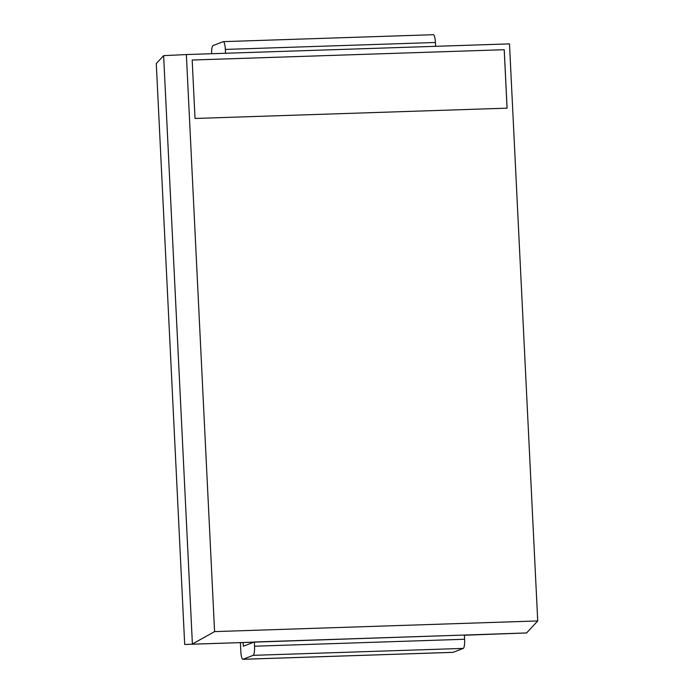 <?xml version="1.0" encoding="UTF-8"?>
<svg xmlns="http://www.w3.org/2000/svg" width="694" height="694" viewBox="0 0 694 694"><rect width="100%" height="100%" fill="white"/><g stroke="black" fill="none" stroke-linecap="round" stroke-linejoin="round"><path stroke-width="1.04" d="M253.848 642.176L243.126 642.531L243.308 646.253L254.325 641.993L464.399 635.053L464.607 639.269A8.475 1.804 -91.9 0 1 463.245 648.404L453.087 652.334L243.013 659.274A8.475 1.804 88.1 0 1 242.883 659.3A8.475 1.804 88.1 0 1 240.827 651.519L240.393 642.627M243.013 659.274L253.171 655.344A8.475 1.804 -91.9 0 0 254.533 646.218L254.325 641.993M214.585 631.609L192.394 643.989L163.619 55.641L156.28 63.579L184.691 644.466L526.607 632.945L537.72 620.939L509.491 43.878L186.356 54.557L214.585 631.609L537.72 620.939M184.691 644.466L243.1 642.531M464.407 635.227L526.607 632.945M433.23 34.726A8.475 1.804 88.1 0 1 433.36 34.7A8.475 1.804 88.1 0 1 435.416 42.481L435.606 46.325M211.601 53.724A8.475 1.804 -91.9 0 1 212.997 45.596L223.156 41.666A8.475 1.804 88.1 0 1 223.286 41.64A8.475 1.804 88.1 0 1 225.342 49.421L435.416 42.481M225.533 53.265L225.342 49.421M163.619 55.641L186.356 54.557M504.234 49.708L192.169 60.022L195.031 118.466L507.097 108.16L504.234 49.708L192.169 60.031M507.071 108.16L504.208 49.725M463.245 648.404L253.171 655.344M464.607 639.269L254.533 646.218M452.956 652.36L242.883 659.3M223.286 41.64L433.36 34.7"/></g></svg>

